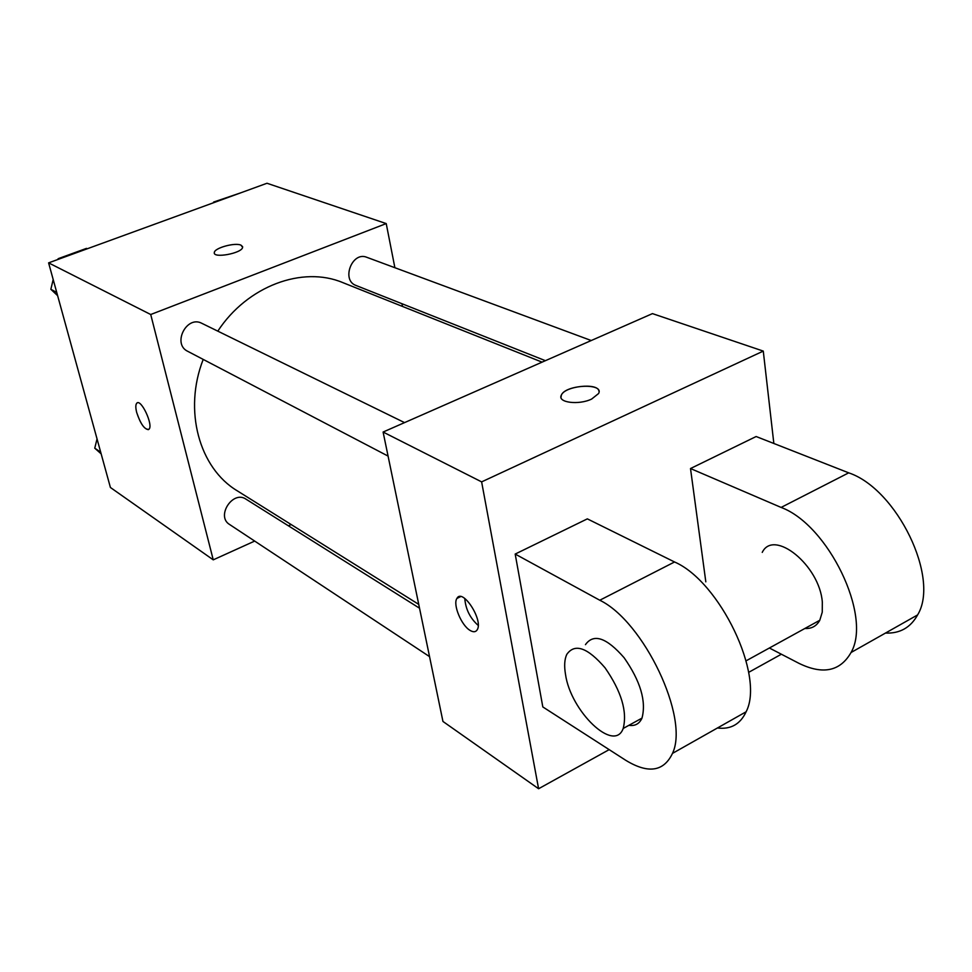 <?xml version="1.0" encoding="UTF-8"?>
<svg xmlns="http://www.w3.org/2000/svg" width="972" height="972" viewBox="0 0 972 972"><rect width="100%" height="100%" fill="white"/><g stroke="black" fill="none" stroke-linecap="round" stroke-linejoin="round"><path stroke-width="1.46" d="M254.688 541.076L213.245 559.848L110.407 487.482L48.6 262.865L266.996 183.258L386.224 223.584L394.887 267.725M213.245 559.848L150.721 314.515L48.6 262.865M150.721 314.515L386.224 223.584M214.35 253.097L214.326 252.501C214.484 247.969 235.005 242.307 240.947 245.151L242.623 247.289C242.186 253.315 212.552 258.759 214.326 252.489C214.484 247.957 235.005 242.295 240.947 245.138L242.611 246.669M542.084 362.143L342.922 282.658C302.62 265.587 247.41 285.902 217.801 331.136M203.209 359.421C183.186 410.427 199.236 468.164 237.314 490.848L418.738 604.377M291.175 524.552L288.405 525.816M401.958 303.714L402.493 306.423M419.527 608.205L245.965 499.146C232.867 489.997 215.796 516.278 229.55 524.467L429.539 656.622M404.546 422.613L201.884 323.348C186.648 314.989 171.971 343.991 187.73 351.317L388.071 456.087M591.231 340.528L366.796 257.301C352.083 251.043 340.953 280.325 356.056 285.489L545.413 360.685M148.412 429.648C144.208 429.138 140.308 423.44 136.712 412.553C135.509 407.79 135.521 404.668 136.748 403.21C140.928 398.119 153.685 425.42 148.935 429.284C144.828 430.001 140.746 424.424 136.712 412.553C135.521 407.778 135.533 404.668 136.76 403.21L137.271 402.87M609.177 749.631L538.597 788.742L442.953 721.455L383.102 432.042L652.455 313.616L763.275 351.099L773.846 443.475M101.161 453.863L94.758 448.189L97.042 438.894M100.699 452.187L94.758 448.189M213.439 202.784L213.621 202.055L240.813 192.808M214.52 202.395L213.621 202.055M57.615 295.646L50.848 289.291L53.181 279.523M57.968 259.451L58.15 258.698L86.472 248.382L87.298 248.771M56.728 292.426L50.848 289.291M58.952 259.099L58.15 258.698M781.379 654.217L748.634 672.369M470.132 630.439C461.396 625.506 452.673 604.438 456.901 598.448C462.295 587.525 483.57 620.136 477.228 629.759C475.758 632.14 473.388 632.371 470.132 630.439M538.597 788.742L481.626 481.881L383.102 432.042L652.455 313.616M442.953 721.455L383.102 432.042M464.774 598.448C465.637 609.225 470.108 618.216 478.2 625.409M591.644 399.055C578.668 405.385 557.163 402.554 561.318 395.203C565.254 384.584 604.511 382.713 598.594 393.526L591.644 399.055M481.626 481.881L763.275 351.099M598.971 391.315C598.497 382.397 564.586 385.957 561.318 395.227L560.99 397.354M885.468 633.064C899.878 633.659 910.582 627.608 917.604 614.924C940.228 578.048 896.767 488.855 848.702 472.842L756.131 436.525L690.509 468.54L705.818 581.839M515.184 554.064L542.813 706.936L625.689 760.262C648.142 773.991 663.73 771.695 672.49 753.385C689.683 717.846 643.671 621.327 599.785 600.234L515.184 554.064L587.343 518.866L674.544 561.974C719.79 581.487 765.049 675.795 746.119 711.783C740.324 724.225 730.762 729.62 717.433 727.992M804.852 628.483C811.584 628.872 816.553 626.126 819.785 620.27L822.251 612.19L822.324 602.13C819.663 565.315 773.761 528.476 762.242 552.388M690.509 468.54L781.111 507.433C828.144 524.771 872.309 615.944 851.059 652.504C840.209 671.36 822.847 674.969 798.948 663.329L769.387 648.008M628.908 725.319C635.044 726.23 639.406 723.836 641.994 718.114C646.441 701.31 640.475 681.178 624.097 657.716C606.516 637.571 593.637 633.222 585.448 644.655M565.497 674.325C564.076 665.942 564.501 659.308 566.785 654.399C574.78 643.027 587.538 647.498 605.058 667.825C621.424 691.469 627.462 711.686 623.198 728.453C614.28 753.494 570.576 711.273 565.497 674.325M781.111 507.433L848.702 472.842M599.785 600.234L674.544 561.974M456.901 598.448L460.643 596.601M819.785 620.27L746.132 660.802M623.198 728.453L641.994 718.114M851.059 652.504L917.604 614.924M672.49 753.385L746.119 711.783"/></g></svg>
